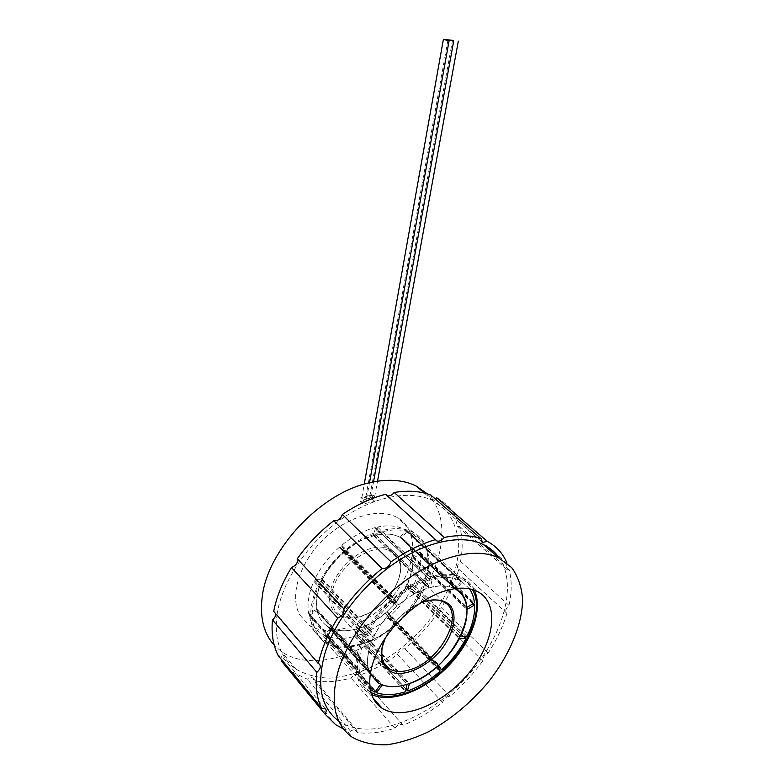 <?xml version="1.0" encoding="UTF-8"?>
<svg xmlns="http://www.w3.org/2000/svg" width="784" height="784" viewBox="0 0 784 784"><rect width="100%" height="100%" fill="white"/><g stroke="black" fill="none" stroke-linecap="round" stroke-linejoin="round"><path stroke-width="0.59" stroke-dasharray="3.92 2.94" d="M317.177 611.02C318.804 617.743 322.244 622.839 327.487 626.318C311.385 616.185 313.257 586.922 332.798 563.226C352.124 539.402 383.513 527.936 400.124 537.403C431.68 552.749 400.036 618.037 357.308 628.739C345.44 632.1 335.503 631.287 327.487 626.318L330.025 628.396L325.056 634.815L324.341 635.109L320.862 633.129C314.874 629.111 310.934 623.241 309.043 615.528L317.069 610.854L368.147 667.684L370.195 673.887C362.629 658.619 372.155 630.748 392.578 610.393C412.913 589.95 439.961 580.973 454.651 588.696C448.144 585.432 440.079 584.982 430.445 587.343L432.268 579.111C443.45 576.407 452.809 576.946 460.335 580.738L460.698 581.63L455.239 588.608M385.218 638.127C391.931 624.093 402.172 613.127 415.922 605.238L419.891 603.268M330.123 592.508C325.654 615.42 347.763 625.446 369.813 612.578C384.993 603.562 394.911 591.42 399.575 576.122C404.632 557.453 392.764 543.645 373.498 547.84C354.299 551.72 333.18 573.369 330.123 592.508M332.151 593.008C330.662 603.121 333.2 610.413 339.776 614.872C345.352 618.253 352.261 618.811 360.503 616.538L370.45 612.392C385.13 603.68 394.724 591.93 399.232 577.142C402.055 565.215 399.448 556.718 391.432 551.632C374.291 540.098 335.552 566.597 332.151 593.008M383.464 642.547C389.089 626.916 399.644 614.558 415.118 605.464L424.213 601.563M413.883 584.599L413.246 585.06L407.464 584.247C411.708 575.015 413.501 566.332 412.845 558.198L420.283 554.121C421.028 563.657 418.891 573.819 413.883 584.599L467.029 636.392M386.826 612.118L387.041 611.471C395.175 604.062 401.594 595.771 406.318 586.589L412.56 586.471L412.727 586.981C407.219 597.712 399.713 607.394 390.197 616.038L389.57 616.136L386.826 612.118L438.491 665.4M357.141 635.608L358.484 628.376C367.725 625.407 376.545 620.379 384.934 613.313L385.552 613.235L388.305 617.243L388.07 617.91C378.29 626.21 367.98 632.11 357.141 635.608L407.886 690.929M331.073 628.876L331.769 628.572C338.815 631.336 346.93 631.502 356.132 629.062L354.76 636.314C343.97 639.244 334.425 639.107 326.115 635.893L331.073 628.876L380.779 684.265M368.147 667.684L359.729 672.672C361.297 679.983 364.766 685.559 370.136 689.401M367.343 666.341L367.804 665.626C366.765 657.276 368.598 647.927 373.292 637.568L373.066 637.049L366.451 636.951L365.707 637.49C360.16 649.74 358.043 660.765 359.366 670.565L367.343 666.341L316.344 609.658L308.622 613.451C307.014 603.788 308.749 593.096 313.835 581.356L314.541 580.856L321.293 581.748C317.001 591.675 315.491 600.75 316.775 608.982L316.344 609.658M393.597 601.308L392.882 601.416C381.886 611.393 373.262 622.525 367.01 634.805L367.226 635.354L374.566 634.942C379.887 624.574 387.188 615.156 396.459 606.698L396.704 605.954L393.597 601.308L340.119 547.154L343.333 551.818L343.108 552.534C334.249 560.413 327.369 569.321 322.459 579.239L315.246 579.327L315.021 578.768C320.783 567.038 328.917 556.522 339.413 547.222L340.119 547.154M430.132 580.18L429.73 579.807C418.078 583.306 406.612 589.793 395.332 599.27L395.058 600.044L398.154 604.689L398.84 604.611C408.376 596.604 418.088 591.077 427.966 588.029L430.132 580.18L375.438 528.004L373.566 535.58C363.913 538.157 354.525 543.165 345.391 550.593L344.715 550.642L341.51 545.978L341.755 545.233C352.555 536.442 363.649 530.572 375.026 527.622L375.438 528.004M376.908 527.661L377.506 527.044C388.452 524.849 397.723 525.75 405.308 529.759L405.7 530.65L400.036 537.363C393.48 533.875 385.463 533.091 375.987 535.011L376.908 527.661L431.641 579.768M469.577 588.862L407.357 530.974C414.462 535.756 418.685 542.783 420.048 552.044L412.6 556.17C411.375 548.3 407.719 542.352 401.653 538.314L407.337 530.964L462.364 581.895L456.827 588.421M363.511 499.908L362.776 504.024L374.801 501.427L375.556 497.33L373.556 497.752L370.244 496.968L370.616 497.879L369.558 498.614L366.226 497.82L366.598 498.732L365.53 499.477L362.198 498.673L361.836 497.771L362.904 497.027L366.226 497.82L365.863 496.909L366.932 496.174L370.244 496.968L369.872 496.056L370.93 495.321L374.233 496.115L374.605 497.027L363.511 499.908L360.885 497.448L372.919 494.9L372.175 498.987L360.16 501.564L360.885 497.448M375.556 497.33L372.919 494.9M427.349 493.861C454.034 519.645 442.372 574.603 405.73 614.215C369.489 654.111 312.365 673.456 281.231 651.445L274.233 645.222M299.851 615.028L309.014 625.044C330.25 639.401 370.077 624.466 393.372 595.575C417.059 566.901 419.822 529.71 396.959 517.42C378.75 507.326 346.224 516.656 322.645 540.245C298.959 563.725 289.345 596.702 299.851 615.028M474.379 590.195C471.801 584.678 467.803 580.513 462.374 577.7C454.161 573.604 443.93 573.143 431.67 576.348C407.239 582.884 379.299 606.238 365.422 632.296C351.477 658.364 353.378 683.246 368.529 692.801L371.42 694.408M338.57 720.976L339.168 721.388C368.911 741.262 424.418 720.976 462.619 681.257C501.103 641.724 518.9 587.206 499.496 558.267M370.803 692.38L369.627 691.674C350.673 680.149 354.015 644.311 378.79 614.195C403.319 583.933 441.872 568.39 461.531 578.964C466.264 581.424 469.9 584.952 472.429 589.558M343.314 728.855L350.624 731.305C353.016 729.581 354.985 729.13 356.514 729.953L357.377 732.589C368.931 733.991 381.436 732.53 394.881 728.209C397.566 724.955 400.085 723.759 402.437 724.622L403.045 725.259C416.569 719.81 429.72 712.186 442.49 702.386C444.185 698.417 446.713 696.359 450.094 696.231C462.433 685.686 473.301 673.956 482.699 661.03C482.464 657.776 484.277 655.14 488.128 653.111C496.693 639.901 502.956 626.651 506.934 613.353L506.758 613.264C504.896 611.373 505.641 608.737 508.992 605.366C511.844 592.302 511.923 580.444 509.237 569.801L507.121 569.703C505.464 568.557 505.494 566.528 507.199 563.618L506.964 563.039M361.297 643.713C412.57 630.336 450.604 551.995 412.551 533.737C392.725 522.663 355.123 536.511 331.818 565.235C308.269 593.811 305.946 628.846 324.978 640.949C334.719 647.045 346.822 647.966 361.297 643.713M507.199 563.618L496.184 554.033M488.853 547.653L457.405 520.311C455.798 523.104 455.837 525.094 457.513 526.28L459.62 526.456C462.648 537.001 462.952 548.653 460.541 561.413C457.317 564.607 456.66 567.175 458.581 569.106L458.758 569.194C455.23 582.149 449.418 594.968 441.323 607.669C437.55 609.511 435.826 612.049 436.159 615.264C427.221 627.651 416.784 638.803 404.838 648.711C401.486 648.701 399.027 650.632 397.468 654.483C385.081 663.636 372.263 670.624 359.003 675.445L358.386 674.779C356.034 673.838 353.564 674.916 351.007 678.003C337.806 681.708 325.478 682.629 314.031 680.757L313.1 678.131C311.562 677.249 309.641 677.611 307.318 679.209L292.344 672.035L285.876 666.429M509.237 569.801L459.62 526.456M436.845 497.781C446.292 502.995 453.152 510.502 457.405 520.311M430.798 495.037L432.18 498.712L435.061 498.732M385.62 494.283L387.286 495.802M275.703 613.696L273.704 611.353M282.132 660.353L281.593 655.904L278.202 655.581M350.624 731.305L307.318 679.209M357.377 732.589L314.031 680.757M394.881 728.209L351.007 678.003M403.045 725.259L359.003 675.445M442.49 702.386L397.468 654.483M450.094 696.231L404.838 648.711M482.699 661.03L436.159 615.264M488.128 653.111L441.323 607.669M506.934 613.353L458.758 569.194M508.992 605.366L460.541 561.413M314.796 632.051C304.398 613.745 314.374 580.376 338.423 556.415C362.365 532.346 395.165 522.565 413.354 532.522C436.178 544.645 433.013 582.12 408.964 611.265C385.287 640.636 345.146 656.188 323.919 642.018L314.796 632.051M277.046 614.558C281.779 581.787 307.465 543.234 340.648 519.616C373.86 495.978 410.591 489.422 433.14 500.77L446.361 510.756C452.995 519.567 457.082 530.023 458.62 542.116C459.571 567.253 447.948 596.722 427.613 622.398C411.247 641.547 392.382 656.561 371.048 667.419C356.955 673.427 343.216 677.013 329.819 678.15C316.942 677.778 305.584 674.72 295.744 668.968C280.251 657.658 274.018 639.528 277.046 614.558M362.776 504.024L360.16 501.564M374.801 501.427L372.175 498.987M413.246 585.06L466.372 636.882M407.464 584.247L460.561 636.314M407.641 584.737L460.718 636.794M420.283 554.121L474.594 605.003M419.773 553.955L473.222 604.052M413.266 557.542L466.852 608.306M412.845 558.198L466.941 609.491M387.041 611.471L438.962 664.969M389.57 616.136L437.854 665.988M390.197 616.038L442 669.477M412.727 586.981L465.774 638.862M412.56 586.471L464.089 636.853M406.945 586.158L459.708 638.019M406.318 586.589L459.326 638.754M356.749 635.305L406.406 689.45M357.935 628.964L408.611 683.805M388.07 617.91L439.775 671.476M388.305 617.243L440.04 670.79M385.552 613.235L437.158 666.596L385.483 613.176M384.934 613.313L436.776 666.939M358.484 628.376L409.483 683.501M331.769 628.572L382.396 684.932M356.514 629.385L407.455 684.618M356.132 629.062L407.082 684.305M326.115 635.285L375.693 691.204M375.409 691.557L326.075 635.873L375.428 691.547M354.76 636.314L405.446 691.753M355.328 635.716L406.043 691.125M316.589 610.893L367.559 667.586M330.025 628.396L380.632 684.834M330.035 627.788L380.661 684.207M309.474 614.823L360.189 671.927M309.043 615.528L359.729 672.672M324.341 635.109L374.634 691.949M325.056 634.815L375.369 691.615M316.775 608.982L367.804 665.626M308.622 613.451L359.366 670.565M309.219 613.588L359.964 670.683M321.293 581.748L373.292 637.568M321.058 581.228L373.066 637.049M314.541 580.856L366.451 636.951M313.835 581.356L365.707 637.49M339.413 547.222L392.882 601.416M315.021 578.768L367.01 634.805M315.246 579.327L367.226 635.354M321.763 579.699L373.841 635.452M322.459 579.239L374.566 634.942M343.108 552.534L396.459 606.698M343.333 551.818L396.704 605.954M375.026 527.622L429.73 579.807M344.715 550.642L398.154 604.689M345.391 550.593L398.84 604.611M373.566 535.58L427.966 588.029M374.135 534.972L428.564 587.383M341.755 545.233L395.332 599.27M341.51 545.978L395.058 600.044M377.506 527.044L432.268 579.111M400.036 537.363L454.74 588.735M400.712 537.089L455.426 588.431M405.7 530.65L460.698 581.63M405.72 529.994L460.747 580.954M375.605 534.629L430.073 586.961M375.987 535.011L430.445 587.343M406.671 531.238L461.658 582.189M419.626 552.72L473.987 603.611M420.048 552.044L474.428 602.896M401.692 537.667L455.906 588.529M401.653 538.314L455.239 588.617M412.6 556.17L466.764 607.433M413.119 556.307L467.274 607.551M454.789 588.755L400.124 537.403M378.123 682.835L327.487 626.318L378.123 682.835M399.232 577.142L399.575 576.122M370.45 612.392L369.813 612.578M443.822 602.073L391.432 551.632M383.748 662.725L339.776 614.872M415.118 605.464L415.922 605.238M407.523 584.697L460.424 636.588M420.155 553.916L473.507 603.896M389.638 616.195L441.421 669.663M412.678 586.51L464.177 636.853M356.847 635.589L406.377 689.606M356.416 629.091L407.298 684.246M317.069 610.854L368.039 667.527M330.064 627.798L380.681 684.226M371.165 690.087L320.862 633.129M308.739 613.627L359.474 670.741M321.215 581.277L373.223 637.088M340.04 547.075L393.519 601.23M315.09 579.278L367.059 635.314M375.301 527.642L430.004 579.817M344.793 550.721L398.233 604.768M460.335 580.738L405.308 529.759M375.732 534.982L430.191 587.324M412.727 556.356L466.774 607.512M361.836 497.771L364.256 484.13M366.598 498.732L369.48 482.758M370.616 497.879L373.517 481.886M365.863 496.909L447.978 39.866M374.605 497.027L377.516 481.2M369.872 496.056L452.574 40.19M368.529 692.801L372.684 697.535M462.374 577.7L477.299 591.459M339.168 721.388L352.398 737.362M461.531 578.964L412.551 533.737M369.627 691.674L324.978 640.949M507.121 569.703L457.513 526.28M481.552 541.666L432.18 498.712M435.728 539.99L386.894 495.635M319.157 663.96L274.498 611.736M325.154 708.707L281.593 655.904M335.63 724.661L292.344 672.035M356.514 729.953L313.1 678.131M402.437 724.622L358.386 674.779M506.758 613.264L458.581 569.106M413.354 532.522L396.959 517.42M323.919 642.018L309.014 625.044M433.14 500.77L424.252 493.018M295.744 668.968L281.231 651.445"/><path stroke-width="1.18" d="M455.239 588.608L454.818 588.774C486.158 603.18 451.878 671.055 408.278 683.922C396.155 687.891 386.1 687.529 378.123 682.835L370.195 673.887L378.123 682.835L380.691 684.226L375.369 691.615L374.634 691.949L370.136 689.401M419.891 603.268C433.042 597.996 444.361 599.094 450.633 605.914C457.738 616.214 453.279 634.922 440.324 650.838C426.77 666.371 407.533 675.759 394.048 672.956C387.943 670.594 383.827 666.184 381.71 659.726L381.926 648.182L385.218 638.127M424.213 601.563C432.082 599.201 438.609 599.368 443.822 602.073C465.902 612.324 441.353 660.775 410.336 669.634C401.908 672.309 394.92 672.055 389.374 668.84C382.847 664.587 380.505 657.257 382.347 646.859L383.464 642.547M466.372 636.882L467.029 636.392C472.478 625.171 474.996 614.715 474.594 605.003L466.941 609.491C467.303 617.772 465.177 626.71 460.561 636.314L466.372 636.882M438.962 664.969L438.717 665.645L441.363 669.605L442 669.477C451.907 660.246 459.826 650.044 465.774 638.862L465.627 638.362L459.326 638.754C454.23 648.319 447.439 657.061 438.962 664.969M407.494 690.635L407.886 690.929C418.97 686.853 429.603 680.375 439.775 671.476L440.04 670.79L437.394 666.841L436.776 666.939C428.044 674.524 418.95 680.042 409.483 683.501L407.494 690.635L406.406 689.45M382.396 684.932L376.418 692.664C384.738 695.555 394.421 695.251 405.446 691.753L407.082 684.305C397.684 687.215 389.452 687.421 382.396 684.932M455.906 588.529L456.327 589.637C462.325 593.517 465.804 599.446 466.764 607.433L474.428 602.896C473.859 597.496 472.242 592.822 469.577 588.862M456.396 588.98L456.827 588.421M453.181 40.405L443.391 39.327L447.997 40.601L449.144 40.494L448.575 40.072L453.181 40.405M274.233 645.222C263.718 633.482 259.7 617.469 262.179 597.173C267.364 549.868 320.313 493.479 368.49 482.993L376.565 481.347C392.078 479.014 405.338 480.612 416.343 486.139L427.349 493.861M402.653 582.698C372.851 605.395 348.027 639.166 338.512 669.771C329.78 701.807 334.405 724.338 352.398 737.362C362.208 742.673 373.645 745.153 386.708 744.8C400.35 742.869 414.422 738.45 428.917 731.55C450.927 719.3 470.586 702.993 487.893 682.609C509.463 655.385 522.448 624.74 522.605 599.064C521.595 586.755 517.93 576.24 511.619 567.518L498.693 557.875C476.368 546.879 437.717 555.758 402.653 582.698M446.547 590.45C458.865 587.089 469.116 587.432 477.299 591.459C499.888 602.798 495.037 641.273 469.547 672.26C444.42 703.464 403.172 721.554 382.112 708.256C367 698.867 365.315 673.887 379.554 647.506C393.715 621.134 421.978 597.31 446.547 590.45M371.42 694.408C390.942 703.738 423.997 691.008 447.654 666.753C471.419 642.566 483.356 609.648 474.379 590.195M499.496 558.267C495.478 552.357 490.108 547.781 483.385 544.547C460.982 533.365 422.527 541.764 387.845 568.126C358.543 590.215 334.229 623.221 324.909 653.405C316.344 685.02 320.901 707.54 338.57 720.976M472.429 589.558C489.628 617.949 449.781 679.434 406.308 692.968C392.225 697.682 380.387 697.486 370.803 692.38M506.964 563.039C502.985 553.465 496.399 546.242 487.227 541.362L436.845 497.781L435.061 498.732M343.314 728.855L335.63 724.661L325.046 714.155C326.516 711.686 326.556 709.873 325.154 708.707L321.714 708.511C316.814 698.583 315.197 686.539 316.863 672.358C320.47 668.948 321.234 666.155 319.157 663.96L318.353 663.607C321.597 648.789 328.035 633.629 337.679 618.125C342.481 615.871 344.548 612.794 343.862 608.884C354.74 593.713 367.49 580.278 382.082 568.567C386.189 568.851 389.158 566.616 391 561.863C405.985 551.358 420.832 543.939 435.532 539.608L436.776 540.94C439.285 541.724 441.774 540.558 444.244 537.442C458.415 534.639 470.733 535.09 481.209 538.765L482.483 542.479L487.227 541.362M496.184 554.033L488.853 547.653M481.209 538.765L430.798 495.037C420.293 491.068 408.082 490.216 394.166 492.46L444.244 537.442M435.532 539.608L385.62 494.283C371.234 498.007 356.808 504.739 342.353 514.48L391 561.863M387.286 495.802C389.736 496.321 392.029 495.214 394.166 492.46M382.082 568.567L333.768 520.713C337.816 521.135 340.677 519.057 342.353 514.48M343.862 608.884L297.293 558.747C307.573 544.312 319.725 531.63 333.768 520.713M337.679 618.125L291.462 567.547C296.127 565.529 298.067 562.589 297.293 558.747M318.353 663.607L273.704 611.353C276.497 596.957 282.416 582.355 291.462 567.547M316.863 672.358L272.46 619.879C274.792 617.949 275.87 615.891 275.703 613.696M321.714 708.511L278.202 655.581C273.116 645.614 271.205 633.717 272.46 619.879M325.046 714.155L281.632 661.255L282.132 660.353M285.876 666.429L281.632 661.255M473.222 604.052L474.085 604.856M466.852 608.306L467.382 608.805M437.854 665.988L441.363 669.605M464.089 636.853L465.627 638.362M380.779 684.265L381.681 685.275M375.693 691.204L376.428 692.037M375.428 691.547L376.281 692.507M455.239 588.617L456.268 589.578M389.374 668.84L383.748 662.725M382.729 645.173L382.318 646.437M473.507 603.896L474.477 604.807M464.177 636.853L465.745 638.382M406.377 689.606L407.513 690.841M375.409 691.557L376.3 692.556M364.256 484.13L443.381 39.376M369.48 482.758L449.144 40.494M373.517 481.886L453.75 40.817M377.516 481.2L458.326 41.15M372.684 697.535L382.112 708.256M483.385 544.547L498.693 557.875M482.483 542.479L481.552 541.666M436.776 540.94L435.728 539.99M424.252 493.018L416.343 486.139"/></g></svg>
